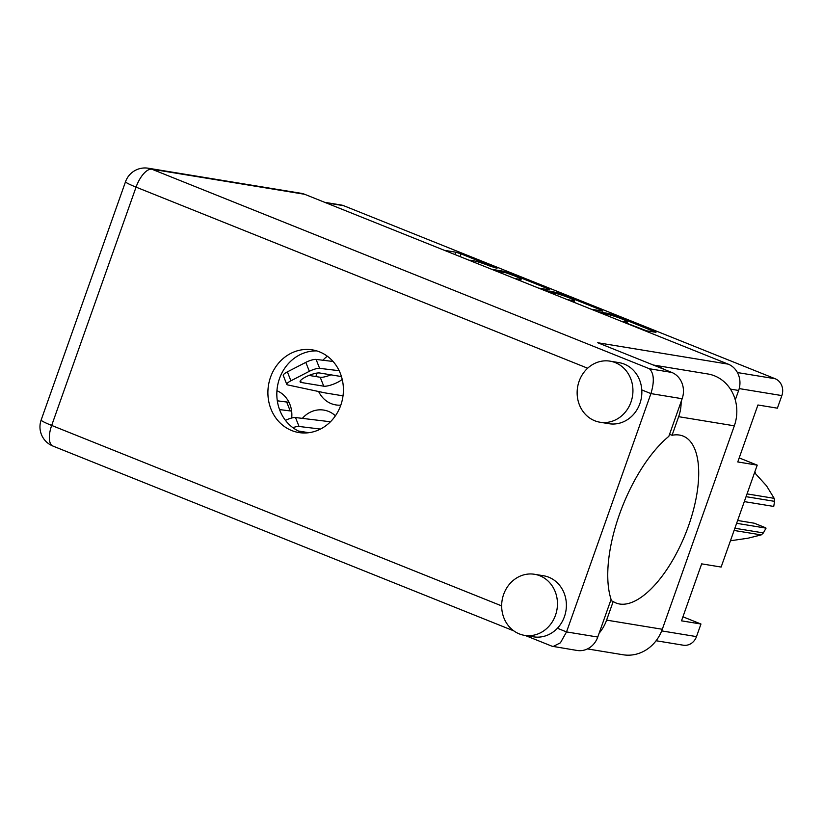 <?xml version="1.0" encoding="UTF-8"?>
<svg xmlns="http://www.w3.org/2000/svg" width="823" height="823" viewBox="0 0 823 823"><rect width="100%" height="100%" fill="white"/><g stroke="black" fill="none" stroke-linecap="round" stroke-linejoin="round"><path stroke-width="1.23" d="M316.598 373.138A26.82 24.104 -80.7 0 0 316.073 376.584M318.645 391.532A26.82 24.104 -80.7 0 0 335.784 404.906A26.82 24.104 -80.7 0 0 340.804 405.142M625.85 322.904L626.231 321.814L622.342 321.258L624.41 322.328L646.693 330.846L655.972 332.286L613.855 315.168L608.711 313.512L597.261 311.639M626.231 321.814A10.833 0.926 19.5 0 0 627.363 321.793A10.833 0.926 19.5 0 0 619.709 318.12A10.833 0.926 19.5 0 0 608.074 314.54L602.014 313.542M538.551 288.091L549.99 289.963L548.344 288.894L508.295 272.835L503.151 271.189L491.712 269.306M324.663 202.314L341.401 205.061A13.199 11.872 99.3 0 1 343.654 205.688L775.173 378.745A13.199 11.872 99.3 0 1 781.85 395.585L777.385 408.177L757.932 404.988L737.768 461.95L757.222 465.139L721.133 567.057L701.669 563.858L681.506 620.83L700.959 624.019L696.495 636.611A13.199 11.872 99.3 0 1 683.296 645.201L656.096 640.747M469.439 260.377L469.439 260.356A12.962 1.111 19.5 0 0 469.439 260.377A12.962 1.111 19.5 0 1 470.797 260.325L473.431 260.757A12.962 1.111 19.5 0 1 489.891 266.035L497.01 268.308L460.952 253.844L455.808 252.198L444.358 250.315M560.782 294.84L561.08 293.996L555.926 292.35L544.487 290.468M561.08 293.996L601.129 310.055L602.765 311.135L591.326 309.253M327.348 356.225A26.82 24.104 -80.7 0 0 322.966 360.248M335.414 415.79A26.82 24.104 -80.7 0 0 323.881 410.101A26.82 24.104 -80.7 0 0 302.38 418.372M291.692 418.022A26.82 24.104 -80.7 0 0 276.95 390.719M757.222 465.139L739.188 457.907M700.959 624.019L682.936 616.787M519.375 280.406L519.755 279.336A12.962 1.111 19.5 0 0 521.113 279.306A12.962 1.111 19.5 0 0 514.498 275.9L505.98 272.773L496.464 271.209M519.755 279.336L514.622 278.493M572.921 301.876L573.364 300.642A10.833 0.926 19.5 0 0 574.495 300.611A10.833 0.926 19.5 0 0 566.852 296.938A10.833 0.926 19.5 0 0 555.206 293.358L549.239 292.381M573.364 300.642L567.397 299.654M277.31 400.811L288.986 402.324M279.553 409.587L291.62 411.109M286.651 401.943L290.19 410.872M285.468 420.368A8.251 2.006 -21.6 0 1 295.498 417.539L330.445 421.767M292.875 427.672A8.251 2.006 -21.6 0 1 299.037 426.468L320.466 429.061M299.119 431.129L308.769 432.703M343.016 395.842L325.075 392.9L287.525 384.886A8.251 2.006 -21.6 0 1 286.805 384.423L283.266 375.494A8.251 2.006 -21.6 0 1 287.371 371.873L305.806 362.367A8.251 2.006 -21.6 0 1 316.083 359.414L333.068 361.472M330.908 374.835A11.141 2.706 -21.6 0 1 320.209 377.263L309.006 375.422M286.805 384.423A8.251 2.006 -21.6 0 1 290.91 380.802L309.355 371.296A8.251 2.006 -21.6 0 1 319.622 368.344L339.169 370.71M342.203 379.362A11.141 2.706 -21.6 0 1 332.986 384.331A11.141 2.706 -21.6 0 1 323.748 386.193L301.259 382.5A11.141 2.706 -21.6 0 1 300.128 381.851A11.141 2.706 -21.6 0 1 307.514 376.06A11.141 2.706 -21.6 0 1 319.705 372.994L341.442 376.564M747.037 493.893L774.165 498.337A36.315 32.632 99.3 0 1 774.392 499.839A36.315 32.632 99.3 0 1 774.566 501.351L746.05 496.67M774.566 501.351L773.733 506.433L744.301 501.608M737.624 520.475L754.269 523.212L765.123 527.564L766.048 528.14L763.384 532.923A36.315 32.632 99.3 0 1 761.213 534.899L734.085 530.454M730.433 540.773L748.004 538.201L761.213 534.899M774.165 498.337L766.542 485.848L754.568 472.639M754.629 472.443A36.315 32.632 99.3 0 1 755.349 472.762M734.867 528.243L763.384 532.923M736.616 523.305L766.048 528.14M599.123 633.196A39.195 35.235 99.3 0 0 606.602 620.12L613.197 601.52A89.954 38.671 111.9 0 0 616.108 603.033A89.954 38.671 111.9 0 0 619.678 604.02A89.954 38.671 111.9 0 0 687.03 529.95A89.954 38.671 111.9 0 0 683.069 436.056A89.954 38.671 111.9 0 0 679.5 435.069A89.954 38.671 111.9 0 0 672.062 435.285L669.562 434.287M663.966 369.301A39.195 35.235 -80.7 0 0 658.832 366.698A39.195 35.235 -80.7 0 0 653.369 365.052M672.062 435.285L678.646 416.685L734.332 425.82A39.195 35.235 -80.7 0 0 714.529 375.833A39.195 35.235 -80.7 0 0 707.831 373.971L653.267 365.011M519.272 633.885A30.945 27.817 -80.7 0 0 524.549 635.366A30.945 27.817 -80.7 0 0 556.379 612.312A30.945 27.817 -80.7 0 0 539.857 575.761A30.945 27.817 -80.7 0 0 534.569 574.289A30.945 27.817 -80.7 0 0 502.74 597.333A30.945 27.817 -80.7 0 0 519.272 633.885M524.549 635.366L533.479 636.827A30.945 27.817 -80.7 0 0 557.397 628.258A30.945 27.817 -80.7 0 0 548.776 577.221A30.945 27.817 -80.7 0 0 543.499 575.75L534.569 574.289M594.741 420.759A30.945 27.817 -80.7 0 0 600.029 422.23A30.945 27.817 -80.7 0 0 631.858 399.186A30.945 27.817 -80.7 0 0 615.326 362.634A30.945 27.817 -80.7 0 0 610.049 361.153A30.945 27.817 -80.7 0 0 578.219 384.207A30.945 27.817 -80.7 0 0 594.741 420.759M600.029 422.23L608.948 423.701A30.945 27.817 -80.7 0 0 641.786 389.937A30.945 27.817 -80.7 0 0 624.256 364.095A30.945 27.817 -80.7 0 0 618.968 362.624L610.049 361.153M319.581 351.884A41.88 37.642 -80.7 0 0 312.431 349.888A41.88 37.642 -80.7 0 0 269.358 381.08A41.88 37.642 -80.7 0 0 291.723 430.552A41.88 37.642 -80.7 0 0 298.872 432.548A41.88 37.642 -80.7 0 0 341.957 401.346A41.88 37.642 -80.7 0 0 319.581 351.884M303.389 432.98A41.88 37.642 99.3 0 1 300.652 432.013A41.88 37.642 99.3 0 1 277.721 384.999A41.88 37.642 99.3 0 1 316.845 350.917M678.646 416.685A39.195 35.235 -80.7 0 0 681.135 401.603M671.733 372.418A20.626 18.538 99.3 0 1 682.154 398.723L650.921 393.6C654.532 381.563 654.028 373.282 649.419 368.755L671.733 372.418L597.735 342.738L728.211 364.147A20.626 18.538 99.3 0 1 738.643 390.462L735.278 399.937M641.786 389.937L650.921 393.6L566.533 631.92L597.765 637.043L611.088 599.422A103.153 44.339 111.9 0 1 668.832 436.344L682.154 398.723M597.765 637.043A20.626 18.538 99.3 0 1 577.139 650.468L552.13 646.261L525.249 635.479M557.397 628.258L566.533 631.92L560.412 642.814L553.077 646.518M587.643 368.22L136.062 187.13A20.626 8.868 -68.1 0 1 151.854 169.209A20.626 18.538 -80.7 0 0 148.325 168.231L301.115 193.302A20.626 18.538 99.3 0 1 304.633 194.279L728.211 364.147M734.332 425.82L662.299 629.266A39.195 35.235 99.3 0 1 623.104 654.769L587.437 648.915M613.197 601.52L610.697 600.512M775.173 378.745L737.408 372.552M343.654 205.688L325.754 202.756M696.495 636.611L661.682 630.902M781.85 395.585L739.208 388.59M454.965 254.574L455.808 252.198M459.985 256.581L460.952 253.844M502.781 272.248L503.151 271.189M508.1 273.38L508.295 272.835M548.077 289.655L548.344 288.894M600.852 310.816L601.129 310.055M555.556 293.42L555.926 292.35M608.331 314.581L608.711 313.512M613.557 315.991L613.855 315.168M653.637 331.988L653.904 331.227M295.498 417.539L299.037 426.468M287.371 371.873L290.91 380.802M305.806 362.367L309.355 371.296M316.083 359.414L319.622 368.344M300.508 380.607L301.259 382.5M320.209 377.263L323.748 386.193M304.633 194.279L151.854 169.209L649.419 368.755M148.325 168.231A20.626 20.626 0 0 0 125.538 181.698A20.626 1.769 -160.5 0 0 136.062 187.13L51.674 425.44L501.66 605.903M125.538 181.698L41.15 420.018A20.626 1.769 -160.5 0 0 51.674 425.44A20.626 8.868 111.9 0 0 52.919 446.056L513.83 630.891M738.643 390.462L730.423 389.114M606.602 620.12L662.299 629.266M520.558 280.88L521.113 279.306M573.909 302.267L574.495 300.611M626.828 323.295L627.363 321.793M41.15 420.018A20.626 20.626 0 0 0 52.919 446.056"/></g></svg>
